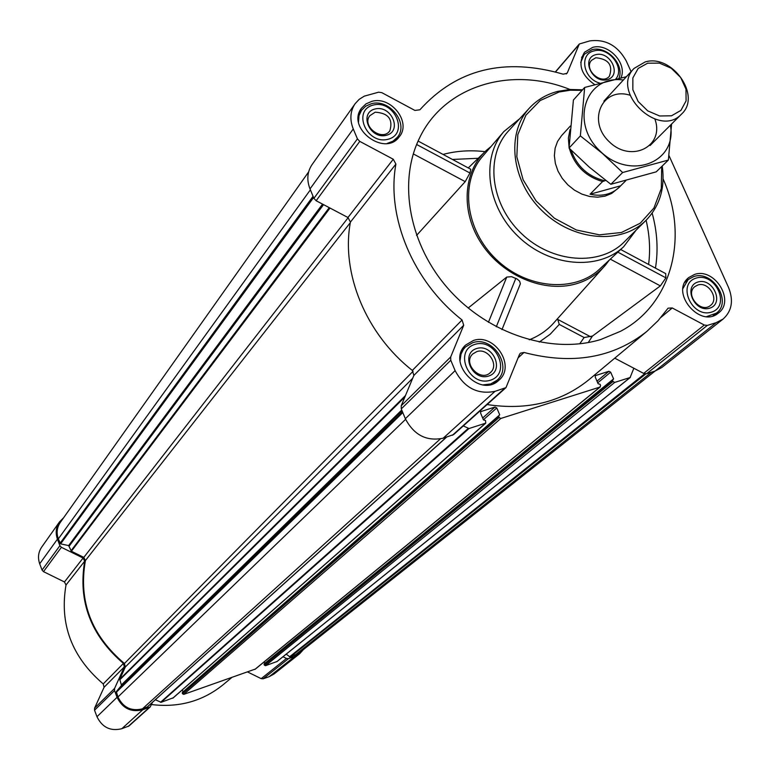 <?xml version="1.0" encoding="UTF-8"?>
<svg xmlns="http://www.w3.org/2000/svg" width="770" height="770" viewBox="0 0 770 770"><rect width="100%" height="100%" fill="white"/><g stroke="black" fill="none" stroke-linecap="round" stroke-linejoin="round"><path stroke-width="1.16" d="M247.613 671.979L261.184 678.649L263.186 678.784L269.192 676.666L273.995 674.029L299.665 653.73L303.476 649.514M151.517 704.56C178.804 707.832 202.654 701.229 223.079 684.771L231.76 677.533M63.573 517.796L59.473 521.944C55.96 527.209 55.286 532.946 57.442 539.164L59.896 545.689L61.379 547.306L83.093 558.029L84.69 561.186C77.905 601.399 90.812 635.481 123.421 663.432L124.326 666.887L104.085 687.264L94.604 708.111L94.537 710.219L96.972 716.716C102.237 727.438 110.505 731.442 121.795 728.718L129.013 725.956L150.208 706.937L152.508 702.317M104.085 687.264L103.218 683.924C71.735 656.964 59.338 623.998 66.008 585.017L64.468 581.966L43.486 571.648L42.061 570.089L39.694 563.775C37.624 557.759 38.288 552.186 41.705 547.085L59.473 521.944M569.964 89.484C510.905 65.681 444.165 85.778 419.486 138.119C397.609 182.596 409.361 245.572 449.324 289.992C489.2 334.478 552.196 354.556 600.86 339.474L620.485 331.312C671.863 304.574 689.285 237.025 663.095 178.929M579.666 343.853L584.141 337.53L592.457 336.067L660.362 285.891L665.896 277.855L665.694 273.61L620.678 249.509M491.019 146.56L486.457 150.294C462.78 171.527 460.412 212.424 481.876 244.244C503.137 276.17 544.592 293.274 576.499 283.716C588.318 280.164 598.04 273.889 605.672 264.88L609.263 260.125M416.551 235.428L465.215 181.643L469.931 173.009L470.788 169.275L418.11 141.064M501.973 329.637L520.376 283.755L519.625 281.156L517.142 279.019L511.55 276.68L506.747 277.075L468.17 308.029M557.519 318.722L559.261 324.411L584.141 337.53M594.546 84.517C580.898 74.757 577.558 63.997 584.526 52.245L592.64 47.394C608.29 42.735 627.598 63.438 620.995 77.818M371.852 101.351C390.948 95.653 411.729 122.295 399.351 136.675C384.952 157.427 345.836 128.003 361.525 108.166L365.991 103.883L371.852 101.351M473.386 340.504C494.571 332.938 516.083 366.135 498.97 380.139C480.249 398.87 445.907 362.66 465.658 345.027L473.386 340.504M694.54 274.438C714.541 267.257 735.456 300.897 718.439 313.015C700.286 329.002 669.525 292.292 688.698 277.585L694.54 274.438M631.073 71.629L626.26 60.974C617.656 45.517 605.48 38.837 589.733 40.916L579.319 43.996L567.442 72.553L566.22 73.959M668.947 155.501L728.574 287.556C733.714 300.541 731.904 311.032 723.146 319.021L716.187 322.659L707.322 325.412L704.281 325.036L672.249 307.962L668.071 308.173L658.042 320.724L646.993 331.293C613.266 358.05 572.274 365.105 524.004 352.458L520.337 353.209L519.471 354.479L505.977 387.618L494.975 391.362C477.592 394.75 464.31 387.839 455.128 370.63L450.768 360.273L450.681 356.982L463.704 325.267L462.067 319.993C412.99 281.425 386.213 217.111 395.905 164.068L393.268 159.246L359.763 141.382L357.424 138.86L353.257 128.956C349.57 119.552 350.196 111.14 355.124 103.7L359.167 99.359L364.277 96.154L378.619 92.188L381.843 92.669L414.914 110.437L419.91 109.783C456.6 69.079 504.36 57.211 563.188 74.18L566.951 73.352L567.442 72.553M612.525 379.899L264.12 663.913L264.331 665.116L265.506 665.694L276.988 661.517M264.851 663.317L613.584 378.878L610.658 372.18L608.945 371.275L595.46 375.587L595.2 377.031L598.126 383.758L600.08 384.288L600.581 385.433L599.965 387.069L500.837 418.457L499.066 417.542L498.681 415.781L499.711 414.828L496.785 407.946L495.023 407.032L480.836 411.584L480.576 413.038L483.493 419.948L485.524 420.487L485.755 423.134L469.007 428.534L463.299 425.916M264.264 661.796L264.832 663.249M498.565 415.925L182.307 692.577L182.519 693.789L183.732 694.376L255.284 669.082M182.307 689.891L183.067 691.874L499.711 414.828M155.357 699.757L161.113 702.307L173.212 697.803M613.584 378.878L612.516 380.361L613.016 381.497L614.729 382.401L630.101 377.531L633.854 368.243L643.662 373.411L646.569 373.748L655.077 371.053L661.776 367.521L723.146 319.021M614.749 358.175L633.854 368.243M487.102 404.548C526.978 410.574 560.878 402.335 588.8 379.812L646.993 331.293M308.616 171.941L60.262 522.474C56.913 527.488 56.268 532.956 58.318 538.885L60.599 543.87L68.636 545.584L71.398 551.253L83.814 557.384L85.412 560.56C78.28 601.139 91.284 635.452 124.422 663.499L125.346 666.974L119.783 679.265L121.487 685.444L116.328 691.633L117.954 696.994C123.162 707.563 131.314 711.519 142.412 708.862L147.33 706.918M463.704 325.267L413.865 375.433L401.218 405.761L401.266 408.899L405.347 418.736C413.962 435.069 426.561 441.557 443.154 438.207L453.674 434.559L505.977 387.618M413.865 375.433L412.345 370.418C365.865 334.007 340.812 272.888 350.427 222.097L347.953 217.506L316.143 200.739L313.919 198.342L310.012 188.919C306.566 179.959 307.22 171.903 311.966 164.751L355.124 103.7M286.199 654.163L290.146 657.06L299.106 652.979L716.187 322.659M124.326 666.887L114.595 688.399L114.538 690.584L117.069 697.302C122.536 708.4 131.102 712.558 142.758 709.767L150.208 706.937M282.994 656.743L286.478 658.466L288.548 658.61L294.737 656.444L299.665 653.73M636.02 230.249L623.71 246.679L599.724 269C574.439 292.995 526.699 288.962 496.255 259.394C465.503 230.143 459.594 182.615 482.578 156.406L503.907 131.526L519.788 118.618M660.362 285.891L610.312 259.153M665.896 277.855L617.838 252.146M469.931 173.009L416.637 144.5M465.215 181.643L413.288 153.894M506.747 277.075L488.421 322.322M515.833 278.297L496.294 326.778M661.7 166.532L661.295 188.496L653.932 208.035L640.236 223.223L621.467 232.492L599.416 234.84L576.287 229.96L554.429 218.266L536.074 200.941L523.109 179.747L516.834 156.859L517.815 134.615L525.881 115.231L540.145 100.572L559.126 91.996L570.358 90.206L582.072 90.35M605.73 180.44L602.583 181.566L590.051 194.233C601.842 196.754 611.572 194.435 619.263 187.274L611.698 193.434L605.018 196.148L597.587 197.187L589.772 196.514L581.966 194.146L574.535 190.2L567.856 184.867L562.264 178.409L558.019 171.142L555.353 163.423L554.371 155.646L555.122 148.187L557.567 141.41L561.571 135.635M662.229 166.022C665.213 187.534 659.996 205.455 646.559 219.777C622.266 244.985 573.602 241.405 542.542 211.201C511.136 181.354 505.63 132.873 529.866 107.608C537.45 99.619 546.806 94.19 557.923 91.341L569.983 89.484L582.563 89.801M645.751 220.586L624.643 241.53C600.388 266.69 552.023 263.292 521.251 233.368C490.134 203.8 484.831 155.617 509.018 130.39L529 108.551M623.71 246.679C598.049 271.04 549.376 266.767 518.229 236.515C486.765 206.581 480.576 158.129 503.907 131.526M696.176 278.086C715.6 272.06 731.038 306.248 711.461 312.139C691.903 318.347 676.464 283.745 696.176 278.086M697.938 282.003C712.885 277.354 724.763 303.688 709.69 308.192C694.665 312.957 682.788 286.373 697.938 282.003M683.009 288.384L688.168 279.568L693.693 276.594C712.664 269.769 732.501 301.667 716.37 313.169L706.677 316.576M599.676 83.073C583.044 78.742 578.896 53.756 594.209 50.887C608.762 46.489 625.375 68.049 615.808 78.973M595.893 54.632C610.831 50.81 622.189 75.999 607.135 79.676C592.101 83.603 580.753 58.183 595.893 54.632M580.724 62.495L584.228 54.323L591.918 49.732C606.616 45.363 624.836 64.593 618.936 78.27M373.411 105.028C394.683 99.6 409.39 134.019 387.964 139.293C366.53 144.895 351.842 110.072 373.411 105.028M375.086 108.974C391.458 104.778 402.777 131.285 386.28 135.327C369.802 139.62 358.512 112.863 375.086 108.974M358.531 121.949L359.003 115.673L361.553 110.197L365.779 106.135L371.333 103.738C389.437 98.329 409.149 123.585 397.416 137.224L392.941 141.228L387.127 143.451M475.023 344.354C496.342 337.741 511.752 373.797 490.269 380.264C468.776 387.069 453.386 350.562 475.023 344.354M476.774 348.483C493.185 343.382 505.043 371.15 488.498 376.106C471.991 381.323 460.142 353.286 476.774 348.483M460.046 360.601L461.028 354.094L463.396 349.359L465.427 346.972L472.742 342.689C492.829 335.508 513.234 366.972 497.016 380.264L490.692 383.951L483.108 384.885M697.822 285.025C708.39 281.194 719.488 298.962 710.537 305.411C700.921 313.987 684.53 294.438 694.79 286.642L697.822 285.025M476.813 351.592C487.997 347.568 499.422 365.067 490.452 372.526C480.528 382.594 462.192 363.267 472.809 353.931L476.813 351.592M375.202 112.189C388.359 113.065 393.239 119.283 389.832 130.833C382.218 141.95 361.361 126.251 369.793 115.731L375.202 112.189M595.845 57.74C608.647 59.069 613.161 65.248 609.378 76.278C601.534 85.807 583.005 69.136 591.601 60.272L595.845 57.74M604.575 180.748C588.039 176.542 576.874 166.33 571.071 150.102M602.583 181.566C585.46 176.426 574.372 165.348 569.328 148.35M569.078 147.224L568.375 138.09L570.05 129.553M625.769 180.729L620.63 185.82L590.051 194.233M619.263 187.274L620.63 185.82M570.339 126.02L561.551 135.655M647.637 63.198L659.438 63.121L671.209 68.222L680.68 77.501L685.983 89.137L686.089 100.87L680.93 110.389L671.498 115.798L659.64 115.981L647.724 110.87L638.147 101.496L632.844 89.715L632.853 77.924L638.147 68.463L647.637 63.198M645.135 61.956C672.143 53.621 701.845 95.981 681.546 114.066C659.11 138.898 610.11 91.803 634.047 68.415L645.135 61.956M670.41 125.202C677.408 162.576 630.081 180.825 600.205 151.209C569.405 122.555 585.729 74.526 623.354 80.013M654.924 119.148C664.885 146.367 631.159 163.5 609.272 141.767C586.673 120.775 602.429 86.384 630.033 95.239M626.414 76.692L584.661 87.453L580.359 135.895L602.332 153.355L622.622 172.528L668.37 160.064L671.584 124.018M584.661 87.453L573.409 100.033L569.049 148.061L580.359 135.895M668.37 160.064L656.223 171.845L610.87 184.29L589.156 167.023L569.049 148.061M622.622 172.528L610.87 184.29M588.251 342.563L592.457 336.067M652.151 213.136C657.282 231.837 658.379 250.163 655.453 268.124M485.004 151.661C470.48 149.938 456.494 150.862 443.048 154.423M529.26 339.791C539.529 335.768 548.125 329.675 555.026 321.504L603.208 267.633M539.231 342.092L550.184 334.238L559.261 324.411M646.097 220.249C649.649 235.245 650.486 249.981 648.6 264.457M478.237 158.274L452.462 159.457M276.651 661.796L630.101 377.531M265.506 665.694L614.729 382.401M254.841 669.438L599.965 387.069M183.732 694.376L500.837 418.457M172.711 698.236L485.35 423.356M161.113 702.307L469.007 428.534M146.916 707.284L446.427 437.168M142.412 708.862L440.363 438.919M578.847 44.776L555.565 71.918M353.257 128.956L310.012 188.919M357.424 138.86L313.919 198.342M359.763 141.382L316.143 200.739M393.268 159.246L347.953 217.506M395.905 164.068L350.427 222.097M462.067 319.993L412.345 370.418M450.681 356.982L401.218 405.761M450.768 360.273L401.266 408.899M455.128 370.63L405.347 418.736M494.975 391.362L443.154 438.207M504.668 388.35L452.423 435.271M524.004 352.458L518.133 357.848M672.249 307.962L660.949 317.394M704.281 325.036L643.662 373.411M707.322 325.412L646.569 373.748M58.318 538.885L310.387 189.815M60.012 543.37L313.072 196.283M60.599 543.87L313.583 197.505M68.636 545.584L322.543 204.117M69.213 546.084L323.554 204.647M71.004 550.819L329.252 207.65M71.398 551.253L330.012 208.054M83.814 557.384L348.175 217.641M85.412 560.56L350.331 222.645M124.422 663.499L413.144 371.217M125.346 666.974L412.682 378.282M119.783 679.265L405.482 395.539M119.764 679.843L404.876 396.983M121.602 684.703L401.738 410.025M121.487 685.444L402.017 410.689M116.328 691.633L402.517 411.902M116.212 692.374L402.797 412.566M117.954 696.994L405.597 419.313M290.146 657.06L645.866 373.893M294.39 655.568L651.526 372.18M160.535 702.269L468.189 428.447M480.567 411.969L481.25 411.353M482.675 417.994L495.023 407.032M483.425 419.775L496.785 407.946M182.211 692.981L498.565 416.368M182.519 693.789L499.066 417.542M595.21 375.904L595.816 375.394M596.991 381.15L608.945 371.275M597.722 382.834L610.658 372.18M264.014 664.327L612.516 380.361M264.331 665.116L613.016 381.497M289.424 656.916L644.663 373.797M57.442 539.164L39.694 563.775M59.896 545.689L42.061 570.089M61.379 547.306L43.486 571.648M83.093 558.029L64.468 581.966M84.69 561.186L66.008 585.017M123.421 663.432L103.218 683.924M114.595 688.399L94.604 708.111M114.538 690.584L94.537 710.219M117.069 697.302L96.972 716.716M142.758 709.767L121.795 728.718M149.303 707.466L128.147 726.476M286.478 658.466L261.184 678.649M288.548 658.61L263.186 678.784M294.737 656.444L269.192 676.666M590.551 336.74L557.538 319.319M483.714 152.96L468.285 167.927M579.319 43.996L555.411 71.88M147.157 707.139L446.619 437.11M173 698.072L485.755 423.134M182.307 692.577L498.681 415.781M255.091 669.303L600.311 386.887M264.12 663.913L612.622 379.783M276.844 661.68L630.37 377.387M688.168 279.568L684.905 282.34M716.37 313.169L713.03 315.844M584.228 54.323L581.62 57.327M361.553 110.197L358.839 113.979M397.416 137.224L394.615 140.891M465.427 346.972L461.817 350.504M497.016 380.264L493.3 383.653M634.047 68.415L603.901 101.12M681.546 114.066L650.082 145.511"/></g></svg>
